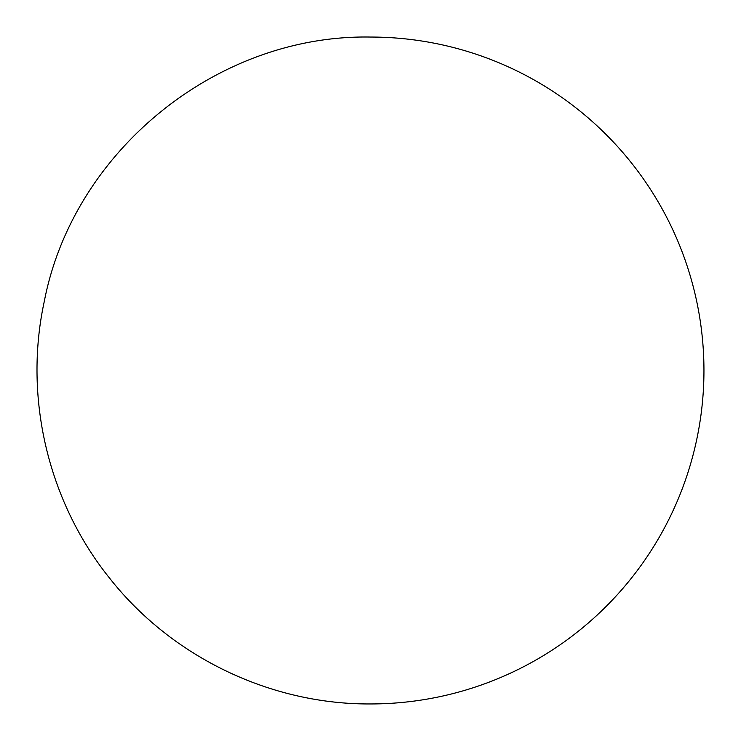 <?xml version="1.0" encoding="UTF-8"?>
<svg xmlns="http://www.w3.org/2000/svg" width="741" height="741" viewBox="0 0 741 741"><rect width="100%" height="100%" fill="white"/><g stroke="black" fill="none" stroke-linecap="round" stroke-linejoin="round"><path stroke-width="1.11" d="M370.5 703.95A333.45 333.45 0 0 0 703.95 370.5A333.45 333.45 0 0 0 370.5 37.05C217.261 34.253 73.239 151.007 44.265 301.513C23.453 397.269 48.026 501.509 109.39 577.897C171.254 656.739 270.28 704.552 370.5 703.95A333.45 333.45 0 0 0 703.95 370.5A333.45 333.45 0 0 0 370.5 37.05C217.261 34.253 73.239 151.007 44.265 301.513C23.453 397.269 48.026 501.509 109.39 577.897C171.254 656.739 270.28 704.552 370.5 703.95"/></g></svg>
